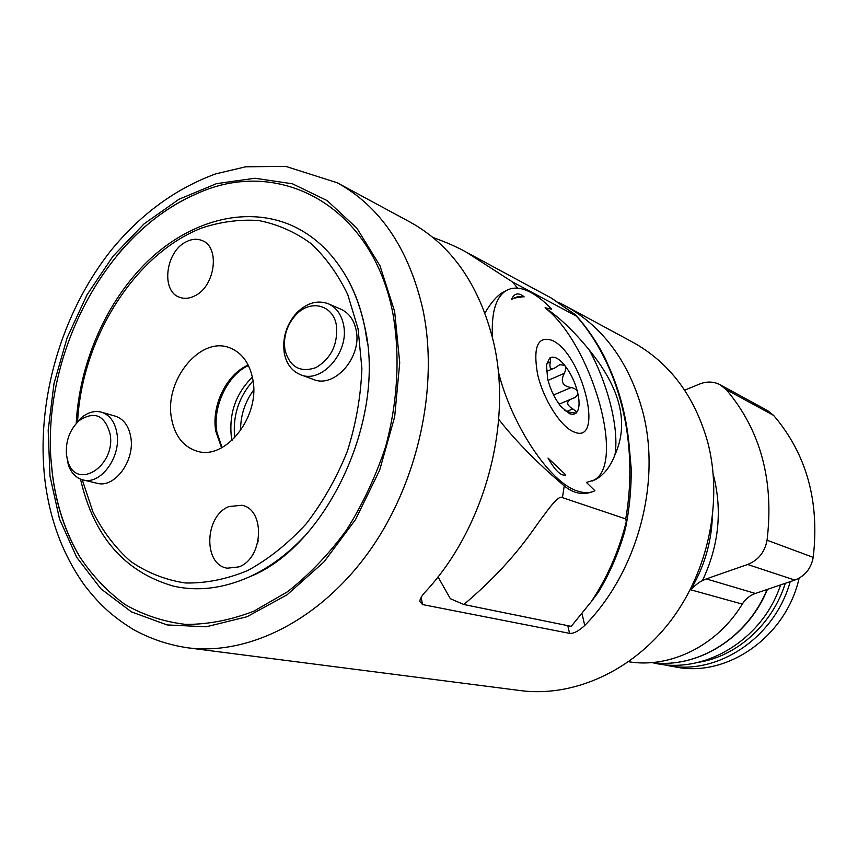 <?xml version="1.0" encoding="UTF-8"?>
<svg xmlns="http://www.w3.org/2000/svg" width="858" height="858" viewBox="0 0 858 858"><rect width="100%" height="100%" fill="white"/><g stroke="black" fill="none" stroke-linecap="round" stroke-linejoin="round"><path stroke-width="1.29" d="M559.202 302.681L564.682 305.48C603.11 326.705 629.118 362.044 642.706 411.486C661.55 482.625 637.548 571.803 584.748 625.493C578.474 631.198 573.412 633.815 569.562 633.354L567.814 625.664M564.682 305.48L632.711 342.192C669.444 362.494 694.412 395.677 707.614 441.752C723.187 500.557 708.611 571.385 670.13 621.557C631.531 671.696 572.876 697.382 520.591 690.615L187.537 647.779C248.37 655.748 320.002 620.227 369.176 551.437C418.232 482.646 439.21 386.282 422.779 308.934C408.623 248.455 380.083 206.392 337.183 182.743L409.824 221.943C451.501 244.927 479.397 284.92 493.5 341.913C512.977 423.981 484.416 528.946 424.892 592.342C421.503 596.138 419.819 599.206 419.841 601.555L422.586 604.579L569.562 633.354M628.614 661.743C670.087 668.672 717.138 645.774 742.277 604.096C745.516 598.948 749.892 595.398 755.394 593.457L794.787 580.083C804.986 576.115 811.121 568.543 813.212 557.368L767.063 540.208C774.184 480.48 760.596 430.298 726.297 389.682L720.205 384.792C713.738 381.456 706.906 381.199 699.688 384.009L684.673 390.165M742.277 604.096L690.615 589.768C695.634 584.866 699.581 581.821 702.434 580.641L706.284 578.914L755.394 593.457M706.284 578.914L747.629 564.489C758.343 560.199 764.821 552.112 767.063 540.208M720.205 384.792L767.706 410.692L773.551 415.347C806.509 453.925 819.733 501.265 813.212 557.368M790.229 581.638C774.656 638.116 717.17 675.782 667.331 665.465L675.632 666.966C727.005 677.723 786.067 636.893 799.13 578.153M252.778 379.193C260.607 416.505 225.289 461.057 196.707 451.072C182.99 446.557 174.571 435.542 171.45 418.039C164.21 380.115 200.643 335.575 229.901 347.887C241.988 352.724 249.614 363.159 252.778 379.193M238.856 566.902L227.359 568.189C202.906 564.875 204.461 515.69 229.032 506.542L241.838 505.265C265.594 509.33 263.417 558.365 238.856 566.902M185.961 241.924C165.508 251.759 160.789 291.227 179.494 297.254C184.288 299.045 189.371 298.595 194.745 295.892C215.165 286.561 220.388 247.104 202.198 240.605C197.093 238.481 191.677 238.921 185.961 241.924M66.334 453.796L68.34 465.057C71.3 473.155 76.212 478.12 83.065 479.944L97.126 483.269C114.479 488.502 135.028 460.843 130.845 437.43C128.872 426.04 123.691 418.951 115.315 416.162L101.459 412.172C94.595 410.414 87.838 412.312 81.167 417.878L73.724 426.651M300.632 374.753L313.545 379.472C334.631 388.717 362.462 356.671 356.081 329.847C353.893 319.766 348.884 312.913 341.055 309.298L328.421 303.818C317.492 299.785 306.939 302.788 296.761 312.827C288.149 322.34 283.773 333.526 283.644 346.396L284.266 353.056C286.465 363.996 291.924 371.224 300.632 374.753C321.825 384.052 349.86 351.619 343.49 324.538C341.312 314.36 336.282 307.454 328.421 303.818M76.233 423.069C79.429 362.87 106.424 301.276 147.683 261.25C188.985 221.568 243.597 205.652 289.639 224.56C312.762 234.32 331.606 251.662 346.182 276.587C354.622 291.409 360.778 308.119 364.661 326.726M52.381 473.991L51.008 459.084M116.366 256.231C139.79 227.756 166.581 206.907 196.75 193.704C277.649 156.392 371.653 204.075 392.771 312.859C400.268 354.88 397.887 401.201 385.639 446.6C375.761 476.404 362.719 504.247 346.493 530.094C328.764 554.257 309.105 574.817 287.516 591.752L253.904 611.164C230.866 620.066 208.151 624.474 185.757 624.41C163.964 621.835 143.736 615.207 125.075 604.536C107.604 591.795 92.535 575.943 79.858 556.981C65.573 533.065 56.467 505.834 52.553 475.311M364.95 328.185L367.127 341.495M304.451 536.271C287.527 554.247 269.23 567.76 249.571 576.801C223.198 588.545 197.78 591.645 173.305 586.089C124.549 572.007 93.619 536.357 80.513 479.129M257.572 543.339L258.269 540.304M83.065 479.944C100.461 485.199 121.139 457.239 116.988 433.622C115.036 422.125 109.856 414.972 101.459 412.172M67.964 461.658L66.506 455.405C65.38 441.409 69.584 429.826 79.118 420.635C94.595 410.574 104.944 415.143 110.178 434.341C115.787 466.216 76.566 490.948 67.964 461.658L68.34 465.057M336.368 325.182C333.001 304.472 310.049 299.088 295.828 314.983C288.342 323.251 284.534 332.99 284.416 344.187L284.963 349.989C289.736 367.085 300.075 372.962 315.991 367.599C331.327 358.247 338.127 344.112 336.368 325.182M576.437 315.841C587.28 328.067 596.675 341.849 604.633 357.164L610.832 371.203C620.463 393.919 626.555 418.522 629.107 445.002L631.198 468.565C631.391 487.934 629.6 507.325 625.836 526.769M591.087 601.887L571.224 626.361L463.867 604.515C515.486 560.606 532.582 529.59 543.715 515.529C553.882 501.383 560.124 495.42 562.43 497.619L625.75 518.929L626.265 521.707L624.828 531.081C618.532 553.035 609.706 573.412 598.358 592.213L591.087 601.887C607.174 577.874 618.908 551.147 626.265 521.707M551.876 298.37L575.139 314.543L576.426 316.162L512.558 281.992L466.334 252.198C457.893 247.394 446.718 242.46 432.797 237.387M466.334 252.198L551.415 298.112L576.104 315.465M438.02 576.855L450.321 598.691L463.867 604.515M506.885 290.219L502.166 292.76C496.224 296.6 490.486 303.357 484.974 313.02M498.702 419.315C521.921 449.12 550.761 474.474 564.242 485.907L562.43 497.619M492.503 337.634C491.205 314.082 495.291 298.723 504.761 291.548C511.84 286.679 520.527 286.98 530.823 292.449C537.612 296.117 544.551 301.694 551.651 309.17L545.044 307.797C559.405 317.331 574.216 331.488 589.467 350.279C620.624 388.61 629.129 423.434 614.982 454.74C610.295 466.87 603.742 475.182 595.323 479.665L586.422 482.432L594.916 490.722C589.982 493.2 584.159 493.286 577.423 490.99C550.396 483 511.733 425.9 498.219 371.289M593.178 491.484C583.15 495.409 573.509 493.554 564.242 485.907M552.155 340.39C537.709 335.639 532.861 346.911 537.58 374.206C543.307 399.345 560.714 426.791 573.82 431.885C605.137 445.924 582.571 353.539 552.155 340.39M523.948 296.621L524.141 296.889C520.163 295.849 515.958 296.718 511.507 299.496C514.103 293.221 518.253 292.256 523.948 296.621L513.953 298.134M565.529 475.064C560.896 476.083 555.051 470.42 548.015 458.065L565.572 474.667M592.063 481.113L593.586 480.351C626.469 464.425 591.452 343.929 545.044 307.797M589.467 350.279C608.365 385.435 619.186 428.796 614.982 454.74M559.116 404.161L575.343 397.329L577.37 395.195L577.649 392.406C577.209 390.036 575.042 388.406 571.138 387.526C562.44 386.1 560.177 381.37 564.328 373.327C566.012 369.562 566.119 366.87 564.65 365.261L559.748 364.671L555.201 367.717C550.772 370.152 549.131 368.254 550.268 362.012C550.761 358.741 550.568 357.421 549.688 358.065L549.635 358.108C553.56 355.641 558.569 358.033 564.65 365.261C570.656 372.951 574.999 382.003 577.649 392.406C579.954 402.681 579.429 409.598 576.061 413.148L573.241 414.403L569.712 413.792L561.068 406.681C554.836 398.873 550.364 389.575 547.64 378.775L546.482 365.079L549.635 358.108L546.535 364.714M564.832 410.596L569.144 412.151L576.061 413.148C576.984 412.441 575.9 411.036 572.801 408.923L566.988 411.357M571.492 398.938C566.023 401.651 566.462 404.987 572.801 408.923M422.586 604.579L421.149 597.372M584.748 625.493L581.981 613.47M690.615 589.768C703.742 567.867 710.971 544.208 712.29 518.779M713.277 474.538C722.565 510.242 718.95 545.613 702.434 580.641M747.629 564.489L794.787 580.083M773.551 415.347L726.297 389.682M652.059 662.558C697.114 668.897 747.329 638.159 767.084 589.489M698.616 662.29C736.84 656.306 772.479 624.452 785.285 583.311M240.562 430.684C240.465 415.701 244.83 402.145 253.646 390.025M234.706 437.794C232.539 416.151 238.653 397.157 253.035 380.823M221.578 447.812L215.798 431.252C211.197 405.695 226.533 374.174 248.209 365.036M82.261 479.74L92.911 511.872C102.81 531.402 115.369 547.897 130.577 561.357C147.104 572.726 165.358 579.933 185.339 582.979C205.941 583.408 226.834 579.214 247.994 570.398C268.854 558.944 288.267 543.393 306.242 523.766C322.908 502.123 336.593 477.992 347.318 451.372C355.984 423.949 360.843 396.342 361.894 368.543L358.086 328.882L347.801 294.723C337.988 274.249 325.622 257.121 310.725 243.35C294.702 231.767 277.349 224.163 258.676 220.538C239.629 219.219 220.538 221.75 201.394 228.131C134.395 254.44 82.046 338.277 77.595 421.428M49.979 476.061L59.524 519.026L76.641 557.239L100.869 588.77L131.403 611.861L167.053 624.924L206.231 626.78L246.975 616.752L287.033 594.841L324.013 561.872L355.587 519.498L379.665 470.13L394.68 416.774L399.721 362.773L394.637 311.422L379.965 265.755L356.907 228.207L327.091 200.558L292.428 183.794L254.912 178.249L216.495 183.655L179.011 199.228L144.058 223.874L113.02 256.22L87.066 294.734L67.149 337.752L54.011 383.526L48.177 430.255L49.979 476.061M625.75 518.929C639.178 441.795 618.918 364.028 576.426 316.162M512.558 281.992L517.631 288.17M550.268 362.012L546.964 363.46M564.328 373.327L548.037 380.362M571.138 387.526L553.582 395.002M767.427 589.371C747.736 638.073 697.393 668.94 652.048 662.558C702.959 675.804 762.387 640.54 780.587 584.909M667.331 665.465L662.301 664.414M231.488 437.698L232.035 440.411M252.391 377.145C235.907 393.393 228.893 413.299 231.349 436.861M248.455 365.529C227.885 374.603 212.216 406.66 216.902 431.982M222.061 447.554L216.956 432.335M346.182 276.587C354.547 290.883 360.714 307.507 364.661 326.458C386.958 419.541 325.461 547.307 249.571 576.801M196.75 193.704C101.652 234.223 37.677 363.492 52.413 473.841C56.21 504.525 65.358 532.239 79.858 556.981M337.183 182.743L285.65 166.355L245.678 166.806L215.733 173.874C175.89 188.449 141.098 213.814 111.379 249.957C61.165 313.095 35.586 401.512 44.981 480.619C50.021 520.709 63.32 555.748 84.867 585.746C98.241 602.777 109.888 614.854 132.7 629.118C149.635 638.599 167.911 644.819 187.537 647.779M79.118 420.635L81.167 417.878M284.416 344.187L283.644 346.396M295.828 314.983L296.761 312.827M504.761 291.548L502.166 292.76M593.586 480.351L595.323 479.665M546.439 371.525L553.882 368.296M574.002 397.962L574.817 397.619"/></g></svg>
